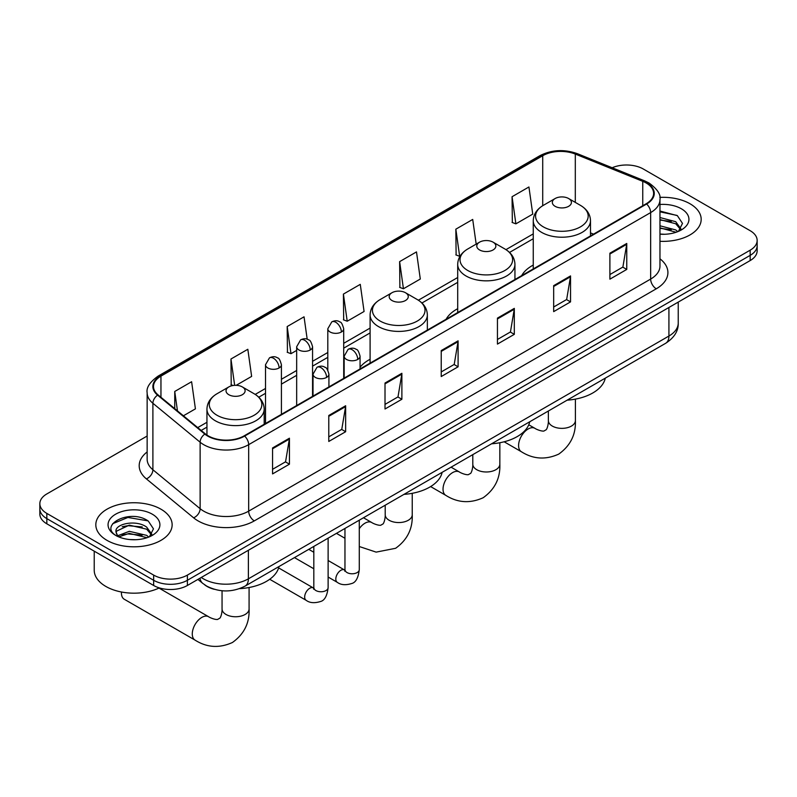 <?xml version="1.0" encoding="UTF-8"?>
<svg xmlns="http://www.w3.org/2000/svg" width="797" height="797" viewBox="0 0 797 797"><rect width="100%" height="100%" fill="white"/><g stroke="black" fill="none" stroke-linecap="round" stroke-linejoin="round"><path stroke-width="1.2" d="M370.097 359.278A42.141 24.328 0 0 0 360.065 367.278M457.697 308.698A42.141 24.328 0 0 0 446.121 319.248M533.253 265.072A42.141 24.328 0 0 0 521.686 275.623M214.244 589.292A23.85 13.768 180 0 1 204.61 584.779M147.146 436.029L46.834 493.941A23.85 13.768 0 0 0 39.85 503.684L39.85 514.065A23.85 13.768 0 0 0 46.834 523.808L153.652 585.476A23.85 13.768 0 0 0 187.385 585.476L750.166 260.569A23.85 13.768 0 0 0 757.15 250.826L757.15 245.635A23.85 13.768 0 0 1 750.166 255.369A23.85 13.768 0 0 0 757.15 245.635L757.15 240.435A23.85 13.768 0 0 0 750.166 230.702L643.348 169.034A23.85 13.768 0 0 0 612.166 167.749M39.85 503.684A23.85 13.768 0 0 0 46.834 513.417L153.652 575.095A23.85 13.768 0 0 0 187.385 575.095L187.385 580.286L750.166 255.369L187.385 580.286A23.85 13.768 0 0 1 153.652 580.286A23.85 13.768 0 0 0 187.385 580.286L187.385 585.476M46.834 513.417L46.834 518.618L153.652 580.286L46.834 518.618A23.85 13.768 0 0 1 39.85 508.875A23.85 13.768 0 0 0 46.834 518.618L46.834 523.808M690.003 203.763A38.166 22.037 0 0 0 659.816 197.387A38.166 22.037 0 0 1 690.003 203.763A38.166 22.037 0 0 1 701.181 219.344A38.166 22.037 0 0 0 690.003 203.763M160.964 509.203A38.166 22.037 0 0 0 119.371 504.421A38.166 22.037 0 0 0 95.819 524.785A38.166 22.037 0 0 0 106.997 540.356A38.166 22.037 0 0 0 148.581 545.138A38.166 22.037 0 0 0 172.142 524.785A38.166 22.037 0 0 0 160.964 509.203A38.166 22.037 0 0 0 119.371 504.421A38.166 22.037 0 0 0 95.819 524.785A38.166 22.037 0 0 0 106.997 540.356A38.166 22.037 0 0 0 148.581 545.138A38.166 22.037 0 0 0 172.142 524.785A38.166 22.037 0 0 0 160.964 509.203M646.158 182.981A25.444 14.685 180 0 1 653.61 193.372A25.444 14.685 180 0 1 646.158 203.763L244.171 435.839A25.444 14.685 180 0 1 205.337 433.877L158.105 394.933A25.444 14.685 180 0 1 153.502 386.505A25.444 14.685 180 0 1 160.954 376.124L542.717 155.714A25.444 14.685 180 0 1 575.304 154.07L642.761 181.337A25.444 14.685 180 0 1 646.158 182.981M646.606 182.722A26.082 15.053 0 0 0 643.119 181.039L575.663 153.771A26.082 15.053 0 0 0 542.269 155.455L160.506 375.865A26.082 15.053 0 0 0 157.587 395.143L204.819 434.086A26.082 15.053 0 0 0 244.619 436.098L646.606 204.022A26.082 15.053 0 0 0 646.606 182.722M272.564 447.954L272.564 473.916L289.431 464.183L289.431 438.211L272.564 447.954M272.564 469.313L285.555 461.812L289.361 439.077A6.356 3.676 -120 0 0 289.431 438.211M285.446 461.871L289.431 464.183M328.782 415.486L328.782 441.458L345.649 431.725L345.649 405.753L328.782 415.486M328.782 436.856L341.774 429.354L345.579 406.619A6.356 3.676 -120 0 0 345.649 405.753M341.664 429.414L345.649 431.725M385.011 383.028L385.011 409L401.877 399.257L401.877 373.295L385.011 383.028M385.011 404.388L398.002 396.896L401.808 374.152A6.356 3.676 -120 0 0 401.877 373.295M397.882 396.956L401.877 399.257M609.894 253.197L609.894 279.159L626.761 269.426L626.761 243.454L609.894 253.197M609.894 274.557L622.885 267.055L626.691 244.32A6.356 3.676 -120 0 0 626.761 243.454M622.766 267.125L626.761 269.426M553.666 285.655L553.666 311.627L570.532 301.884L570.532 275.921L553.666 285.655M553.666 307.014L566.657 299.513L570.473 276.778A6.356 3.676 -120 0 0 570.532 275.921M566.547 299.582L570.532 301.884M497.448 318.113L497.448 344.085L514.314 334.341L514.314 308.379L497.448 318.113M497.448 339.472L510.439 331.97L514.244 309.236A6.356 3.676 -120 0 0 514.314 308.379M510.329 332.04L514.314 334.341M441.229 350.57L441.229 376.543L458.096 366.799L458.096 340.837L441.229 350.57M441.229 371.93L454.22 364.428L458.026 341.694A6.356 3.676 -120 0 0 458.096 340.837M454.101 364.498L458.096 366.799M659.966 241.302A38.166 22.037 0 0 0 701.181 219.344A38.166 22.037 0 0 1 659.966 241.302M187.385 575.095L750.166 250.178A23.85 13.768 0 0 0 757.15 240.435M236.191 385.32L251.633 376.403L247.827 349.275L230.961 359.009L231.23 384.821M183.41 415.795L195.414 408.861L191.609 381.733L174.742 391.466L174.742 408.652M399.626 261.635L403.431 288.763L420.298 279.03L416.492 251.902L399.626 261.635L399.895 287.448M476.178 244.121L472.711 219.434L455.844 229.177L456.113 254.99M512.063 196.72L515.878 223.847L532.745 214.114L528.929 186.976L512.063 196.72L512.341 222.532M307.194 339.223L304.046 316.817L287.179 326.551L287.458 352.364M343.407 294.093L347.213 321.231L364.08 311.488L360.274 284.36L343.407 294.093L343.676 319.906M347.213 321.231L343.407 319.806M403.431 288.763L399.626 287.348M455.844 229.177L459.65 256.305L460.158 256.016M459.65 256.305L455.844 254.881M515.878 223.847L512.063 222.423M287.179 326.551L290.985 353.689L296.663 350.411M290.985 353.689L287.179 352.264M233.063 385.509L230.961 384.722M230.961 359.009L234.657 385.34M174.742 391.466L177.462 410.893M659.966 234.029L664.708 234.278M659.966 225.79L675.726 229.935L677.829 231.628M659.966 227.852L676.105 232.256M659.966 217.541L675.726 221.696L680.887 228.829M659.966 219.603L675.726 223.758L680.479 229.357M659.966 234.198A25.922 14.964 0 0 0 681.345 229.925A25.922 14.964 0 0 0 681.345 208.764A25.922 14.964 0 0 0 659.966 204.48M678.446 231.369L682.501 223.399L677.37 215.658L659.966 211.026M659.966 211.823L677.012 215.419M659.966 220.072L671.273 221.486M659.966 228.321L671.273 229.725M555.13 206.323A9.544 5.509 0 0 0 568.63 206.323A9.544 5.509 0 0 0 568.63 198.533L580.475 205.377A26.291 15.183 0 0 1 580.475 226.846A26.291 15.183 0 0 1 543.285 226.846A26.291 15.183 0 0 1 543.285 205.377C536.809 209.222 533.472 214.323 533.253 220.699A28.622 16.528 0 0 0 541.641 232.385A28.622 16.528 0 0 0 572.834 235.962A28.622 16.528 0 0 0 590.497 220.699C590.288 214.323 586.951 209.222 580.475 205.377L568.63 198.533A9.544 5.509 0 0 0 555.13 198.533A9.544 5.509 0 0 0 555.13 206.323M567.135 400.174A43.725 25.245 0 0 0 605.292 378.147M479.575 249.949A9.544 5.509 0 0 0 493.064 249.949A9.544 5.509 0 0 0 493.064 242.158L504.909 249.003A26.291 15.183 0 0 1 504.909 270.472A26.291 15.183 0 0 1 467.729 270.472A26.291 15.183 0 0 1 467.719 249.003C461.254 252.848 457.906 257.949 457.697 264.325A28.622 16.528 0 0 0 466.076 276.011A28.622 16.528 0 0 0 497.268 279.588A28.622 16.528 0 0 0 514.942 264.325C514.732 257.949 511.385 252.848 504.909 249.003L493.064 242.158A9.544 5.509 0 0 0 479.575 242.158A9.544 5.509 0 0 0 479.575 249.949M491.57 443.799A43.725 25.245 0 0 0 529.726 421.772M391.975 300.519A9.544 5.509 0 0 0 405.474 300.519A9.544 5.509 0 0 0 405.474 292.728L417.319 299.572A26.291 15.183 0 0 1 417.319 321.042A26.291 15.183 0 0 1 380.129 321.042A26.291 15.183 0 0 1 380.129 299.572C373.654 303.418 370.316 308.529 370.097 314.895A28.622 16.528 0 0 0 378.485 326.581A28.622 16.528 0 0 0 409.678 330.157A28.622 16.528 0 0 0 427.351 314.895C427.132 308.529 423.795 303.418 417.319 299.572L405.474 292.728A9.544 5.509 0 0 0 391.975 292.728A9.544 5.509 0 0 0 391.975 300.519M403.979 494.369A43.725 25.245 0 0 0 442.136 472.342M121.483 592.012A13.519 7.801 120 0 0 121.443 593.048A13.519 7.801 120 0 0 124.242 599.234L195.076 640.13A13.519 7.801 -60 0 1 193.004 629.301A13.519 7.801 -60 0 1 201.84 617.386A13.519 7.801 -60 0 1 208.595 616.719C209.352 617.386 214.532 619.737 217.511 619.478L219.992 618.054C221.705 615.603 222.263 609.934 222.054 608.948A13.519 7.801 180 0 0 226.009 614.467A13.519 7.801 180 0 0 245.127 614.467A13.519 7.801 180 0 0 249.082 608.948C249.66 622.935 244.121 634.123 232.445 642.492C219.364 648.409 206.911 647.622 195.076 640.13M228.829 394.714A9.544 5.509 0 0 0 242.318 394.714A9.544 5.509 0 0 0 242.318 386.924L254.163 393.768A26.291 15.183 0 0 1 254.163 415.237A26.291 15.183 0 0 1 216.973 415.237A26.291 15.183 0 0 1 216.973 393.768C210.498 397.613 207.16 402.724 206.951 409.09A28.622 16.528 0 0 0 215.329 420.776A28.622 16.528 0 0 0 246.522 424.363A28.622 16.528 0 0 0 264.196 409.09C263.986 402.724 260.639 397.613 254.163 393.768L242.318 386.924A9.544 5.509 0 0 0 228.829 386.924A9.544 5.509 0 0 0 228.829 394.714M239.548 588.644A43.725 25.245 0 0 0 278.98 566.537M94.225 551.165L94.225 570.224A39.75 22.954 0 0 0 105.871 586.453A39.75 22.954 0 0 0 159.33 587.907M129.672 539.539L135.659 539.718M117.757 535.733L129.333 531.32L146.688 535.375L148.78 537.068M118.823 536.849L129.333 533.382L147.056 537.696M117.936 536.53L116.083 532.177A17.972 10.371 0 0 0 118.982 536.989M151.848 534.269L146.688 527.136C135.898 519.086 113.712 524.057 116.083 532.177L116.013 531.39M116.123 532.436L116.621 531.101L129.333 525.133L146.688 529.198L151.44 534.797M149.398 536.809L153.462 528.839L148.322 521.099C130.14 508.028 97.822 525.253 116.482 535.813L117.408 536.381M152.307 514.195A25.922 14.964 0 0 0 115.655 514.195A25.922 14.964 0 0 0 115.655 535.365A25.922 14.964 0 0 0 152.307 535.365A25.922 14.964 0 0 0 152.307 514.195M112.696 523.699L127.919 517.452L147.973 520.859M122.2 526.727L127.919 525.691L142.235 526.927M122.2 534.976L127.919 533.94L142.235 535.166M201.272 577.466A31.8 18.361 0 0 0 203.414 578.821A31.8 18.361 0 0 0 248.385 578.821L668.922 336.035A31.8 18.361 0 0 0 678.237 323.044C678.476 330.944 674.272 337.699 665.634 343.308L245.097 586.104A15.9 9.185 60 0 0 248.385 578.821L248.385 550.259M668.922 307.463L668.922 336.035A15.9 9.185 60 0 1 665.634 343.308M199.987 578.204A15.9 10.64 129.5 0 0 202.757 583.374L197.925 579.399M750.166 260.569L750.166 250.178M153.652 585.476L153.652 575.095M659.966 258.806A39.75 22.954 180 0 1 656.27 288.803L254.293 520.889A7.95 4.593 60 0 1 248.674 511.146L650.651 279.07A31.8 18.361 0 0 0 659.966 266.078L659.966 199.609A31.8 18.361 180 0 1 650.651 212.59A7.95 4.593 -120 0 0 646.606 204.022M254.293 520.889A39.75 22.954 180 0 1 198.074 520.889A39.75 22.954 180 0 1 193.621 517.821L146.379 478.877A39.75 22.954 180 0 1 147.146 451.939M203.693 511.146A31.8 18.361 0 0 0 248.674 511.146L248.674 444.666A31.8 18.361 180 0 1 200.127 442.215L152.894 403.272A31.8 18.361 180 0 1 147.146 392.742L147.146 459.221A31.8 18.361 0 0 0 152.894 469.752L200.127 508.695A31.8 18.361 0 0 0 203.693 511.146M659.966 199.609C661.032 194.637 657.376 189.098 649.007 182.981L644.823 180.949A7.95 3.726 112 0 0 643.119 181.039M644.823 180.949L577.367 153.682C564.196 149.019 551.693 149.697 539.868 155.714A7.95 4.593 60 0 1 542.269 155.455M160.506 375.865A7.95 4.593 -120 0 0 158.105 376.114C149.856 382.052 146.2 387.591 147.146 392.742M157.587 395.143A7.95 5.32 129.5 0 0 152.894 403.272L152.894 469.752A7.95 5.32 -50.5 0 1 146.379 478.877M577.367 153.682A7.95 3.726 112 0 0 575.663 153.771M204.819 434.086A7.95 5.32 129.5 0 0 200.127 442.215L200.127 508.695A7.95 5.32 -50.5 0 1 193.621 517.821M244.619 436.098A7.95 4.593 60 0 1 248.674 444.666L650.651 212.59L650.651 279.07A7.95 4.593 60 0 0 656.27 288.803M160.954 376.124L160.954 397.285M642.761 181.337L642.761 205.726M575.304 154.07L575.304 202.388M593.526 234.149L590.497 232.923M542.717 155.714L542.717 205.716M533.253 233.89L505.965 249.64M457.697 277.515L418.375 300.21M370.097 328.085L343.706 343.318M327.806 352.503L312.563 361.3M296.663 370.485L281.411 379.282M265.511 388.468L255.219 394.405M206.951 422.28L197.726 427.6M441.229 351.397L458.026 341.694M497.448 318.939L514.244 309.236M553.666 286.482L570.473 276.778M609.894 254.014L626.691 244.32M385.011 383.855L401.808 374.152M328.782 416.313L345.579 406.619M272.564 448.771L289.361 439.077M575.394 399.128L575.394 420.557A13.519 7.801 180 0 1 571.439 426.076A13.519 7.801 180 0 1 552.321 426.076A13.519 7.801 180 0 1 548.366 420.557C548.565 421.543 548.007 427.212 546.294 429.663L543.823 431.087C540.844 431.346 535.654 428.995 534.907 428.328L528.77 424.791M575.394 420.557C575.972 434.544 570.423 445.722 558.757 454.101C545.676 460.018 533.223 459.231 521.387 451.74A13.519 7.801 -60 0 1 519.315 440.91A13.519 7.801 -60 0 1 528.142 428.995A13.519 7.801 -60 0 1 534.907 428.328M499.839 442.753L499.839 464.183A13.519 7.801 180 0 1 495.873 469.702A13.519 7.801 180 0 1 476.755 469.702A13.519 7.801 180 0 1 472.8 464.183C473.01 465.169 472.452 470.828 470.738 473.288L468.257 474.713C465.279 474.972 460.098 472.621 459.341 471.954L451.082 467.181M499.839 464.183C500.406 478.17 494.867 489.348 483.191 497.726C470.11 503.644 457.657 502.857 445.822 495.365A13.519 7.801 -60 0 1 443.76 484.536A13.519 7.801 -60 0 1 452.586 472.621A13.519 7.801 -60 0 1 459.341 471.954M412.238 493.323L412.238 514.752A13.519 7.801 180 0 1 408.283 520.272A13.519 7.801 180 0 1 389.165 520.272A13.519 7.801 180 0 1 385.21 514.752C385.409 515.739 384.851 521.407 383.138 523.858L380.667 525.283C377.688 525.542 372.508 523.191 371.751 522.523L363.492 517.751M359.278 528.69A13.519 7.801 -60 0 1 364.996 523.191A13.519 7.801 -60 0 1 371.751 522.523M357.743 359.437A7.95 4.593 0 0 0 360.065 356.189C358.809 351.587 357.554 349.335 356.299 349.425C353.988 347.801 351.278 347.761 348.14 349.305A7.95 4.593 60 0 1 352.115 349.694A7.95 4.593 -120 0 1 357.743 359.437A7.95 4.593 0 0 1 346.496 359.437A7.95 4.593 0 0 1 344.165 356.189L348.14 349.305M328.125 577.038L337.29 582.328A7.153 4.134 -60 0 1 336.195 576.6A7.153 4.134 -60 0 1 340.877 570.293A7.153 4.134 -60 0 1 341.196 570.114A7.153 4.134 -60 0 1 344.453 569.935L328.125 560.51M345.37 570.662L344.732 571.19L344.962 569.646A7.153 4.134 -0 0 0 347.054 572.565A7.153 4.134 -0 0 0 356.847 572.744A7.153 4.134 -0 0 0 359.278 569.646C358.291 577.955 355.721 582.587 351.557 583.563C345.569 585.387 340.817 584.968 337.29 582.328M326.591 377.419A7.95 4.593 0 0 0 328.922 374.172C327.667 369.569 326.401 367.317 325.146 367.407C322.845 365.783 320.125 365.743 316.997 367.287A7.95 4.593 60 0 1 320.972 367.676A7.95 4.593 -120 0 1 326.591 377.419A7.95 4.593 0 0 1 315.353 377.419A7.95 4.593 0 0 1 313.022 374.172L316.997 367.287M269.715 579.28L306.148 600.31A7.153 4.134 -60 0 1 305.052 594.582A7.153 4.134 -60 0 1 309.724 588.276A7.153 4.134 -60 0 1 310.043 588.096A7.153 4.134 -60 0 1 313.301 587.917L278.631 567.902M314.227 588.644L313.59 589.172L313.819 587.628A7.153 4.134 -0 0 0 315.911 590.547A7.153 4.134 -0 0 0 325.704 590.726A7.153 4.134 -0 0 0 328.125 587.628C327.149 595.937 324.568 600.569 320.404 601.546C314.426 603.369 309.674 602.95 306.148 600.31M341.375 332.01A7.95 4.593 0 0 0 343.706 328.762C342.451 324.16 341.186 321.908 339.93 321.998C337.629 320.374 334.919 320.334 331.781 321.878A7.95 4.593 60 0 1 335.756 322.267A7.95 4.593 -120 0 1 341.375 332.01A7.95 4.593 0 0 1 330.137 332.01A7.95 4.593 0 0 1 327.806 328.762L331.781 321.878M310.232 349.993A7.95 4.593 0 0 0 312.563 346.745C311.298 342.142 310.043 339.891 308.788 339.98C306.486 338.356 303.767 338.317 300.638 339.861A7.95 4.593 60 0 1 304.613 340.249A7.95 4.593 -120 0 1 310.232 349.993A7.95 4.593 0 0 1 298.985 349.993A7.95 4.593 0 0 1 296.663 346.745L300.638 339.861M279.089 367.975A7.95 4.593 0 0 0 281.411 364.727C280.155 360.124 278.9 357.873 277.645 357.963C275.344 356.339 272.624 356.299 269.486 357.843A7.95 4.593 60 0 1 273.461 358.232A7.95 4.593 -120 0 1 279.089 367.975A7.95 4.593 0 0 1 267.842 367.975A7.95 4.593 0 0 1 265.511 364.727L269.486 357.843M245.097 586.104C232.296 592.54 219.504 592.54 206.702 586.104L202.757 583.374M678.237 323.044L678.237 302.093M539.868 155.714L158.105 376.114M533.253 238.731L509.532 252.43M457.697 282.347L421.932 302.999M370.097 332.927L343.706 348.159M327.806 357.345L312.563 366.142M296.663 375.327L281.411 384.124M265.511 393.31L258.786 397.195M206.951 427.122L201.183 430.45M521.387 451.74L504.152 441.787M590.497 235.892L590.497 220.699M533.253 268.938L533.253 220.699M555.13 198.533L543.285 205.377M548.366 411.013L548.366 420.557M445.822 495.365L430.619 486.578M514.942 279.518L514.942 264.325M457.697 312.563L457.697 264.325M479.575 242.158L467.719 249.003M472.8 454.639L472.8 464.183M412.238 514.752C412.816 528.74 407.277 539.928 395.601 548.296L376.144 552.122L359.278 546.523M344.962 538.274L336.454 533.362M427.351 330.088L427.351 314.895M370.097 363.133L370.097 314.895M391.975 292.728L380.129 299.572M385.21 505.208L385.21 514.752M121.443 592.002L121.443 593.048M249.082 587.519L249.082 608.948M264.196 424.283L264.196 409.09M206.951 435.072L206.951 409.09M228.829 386.924L216.973 393.768M208.595 616.719L158.972 588.066M222.054 590.756L222.054 608.948M359.278 520.182L359.278 569.646M360.065 368.931L360.065 356.189M313.819 568.769L294.462 557.601M344.962 528.451L344.962 569.646M344.165 378.107L344.165 356.189M313.819 552.251L308.778 549.342M328.125 538.164L328.125 587.628M328.922 386.914L328.922 374.172M313.819 546.433L313.819 587.628M313.022 396.089L313.022 374.172M343.706 378.376L343.706 328.762M327.806 370.107L327.806 328.762M312.563 396.358L312.563 346.745M296.663 405.543L296.663 346.745M281.411 414.34L281.411 364.727M265.511 423.526L265.511 364.727"/></g></svg>
